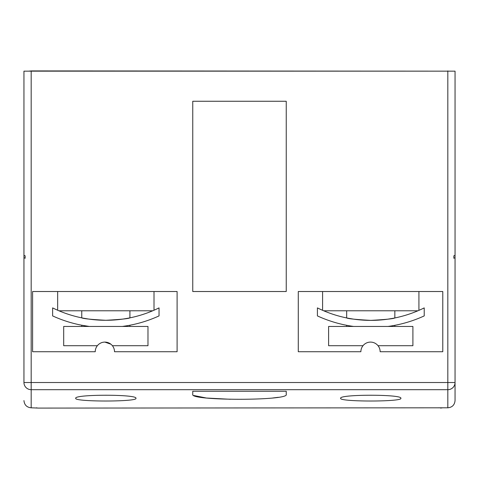 <?xml version="1.0" encoding="UTF-8"?>
<svg xmlns="http://www.w3.org/2000/svg" width="479" height="479" viewBox="0 0 479 479"><rect width="100%" height="100%" fill="white"/><g stroke="black" fill="none" stroke-linecap="round" stroke-linejoin="round"><path stroke-width="0.72" d="M81.753 310.787L81.753 317.858C83.184 318.679 91.208 319.487 105.835 320.289C120.474 319.487 128.498 318.673 129.917 317.858L129.917 310.787M32.602 351.73L95.243 351.73A9.634 9.634 0 0 1 104.877 342.096A9.634 9.634 0 0 1 114.511 351.73A9.634 9.634 0 0 0 112.397 345.712L147.981 345.712L147.981 326.444L63.689 326.444L63.689 345.712L97.357 345.712A9.634 9.634 0 0 0 95.243 351.73L32.602 351.73L32.602 291.519L177.104 291.519L177.104 351.73L114.511 351.73L177.104 351.73M104.859 342.096L110.871 344.191M81.753 326.444L81.753 325.229L89.268 326.444A127.642 127.642 0 0 1 52.624 315.906L52.624 307.895A120.415 120.415 0 0 0 105.835 320.289L101.135 320.2M447.823 407.803L447.823 389.684L31.177 389.684A7.227 7.161 180 0 1 23.95 382.523L23.95 257.714L25.153 258.259L25.153 255.828L23.95 255.283L23.95 71.155L455.05 71.155L455.05 400.576C454.613 404.965 452.206 407.378 447.823 407.803L38.398 408.084A7.227 7.227 0 0 1 36.392 407.803M455.05 257.714L453.847 258.259L453.847 255.828L455.05 255.283L455.05 71.155M346.67 310.787L346.67 317.936C348.113 318.757 356.16 319.571 370.818 320.379C385.421 319.577 393.433 318.774 394.84 317.96L394.84 310.787M442.782 351.73L380.146 351.73A9.634 9.634 0 0 0 378.033 345.712L412.904 345.712L412.904 326.444L328.612 326.444L328.612 345.712L362.992 345.712A9.634 9.634 0 0 0 360.879 351.73L298.279 351.73L360.879 351.73A9.634 9.634 0 0 1 370.512 342.096A9.634 9.634 0 0 1 380.146 351.73L442.782 351.73L442.782 291.519L298.279 291.519L298.279 351.73M346.67 326.444L346.67 325.301M152.813 310.751L153.891 310.284M127.875 325.606L122.402 326.444A127.642 127.642 0 0 0 159.04 315.906L159.04 307.895A120.415 120.415 0 0 1 105.835 320.289M127.977 318.236L122.84 319.086M323.708 310.787L322.589 310.308L323.708 310.787L417.928 310.787L418.844 310.392M388.008 326.444C397.049 325.001 397.049 325.001 388.008 326.444C397.049 325.001 397.049 325.001 388.008 326.444A127.725 127.725 0 0 0 424.22 315.906L424.22 307.895A120.498 120.498 0 0 1 370.818 320.379L366.1 320.289M394.84 317.96L393.014 318.319M392.978 318.325L387.673 319.194M375.47 320.289L370.818 320.379A120.498 120.498 0 0 1 317.409 307.895L317.409 315.906A127.725 127.725 0 0 0 353.622 326.444M418.921 310.356L418.921 291.519M322.589 310.308L322.589 291.519M154.004 310.236L154.004 291.519M57.666 310.236L58.947 310.787L57.666 310.236L57.666 291.519M152.723 310.787L58.947 310.787M400.863 398.312C402.815 401.911 338.761 401.923 340.653 398.312C338.695 394.217 402.797 394.211 400.863 398.312M278.329 397.307L272.575 398.025M230.327 399.276L206.395 398.025L193.654 395.474M192.762 394.427L192.762 391.259L192.762 394.427C189.708 400.899 289.304 400.899 286.238 394.427L286.238 391.259L192.762 391.259L192.762 394.427M135.94 398.312C137.892 401.911 73.838 401.923 75.73 398.312C73.778 394.217 137.88 394.211 135.94 398.312M455.05 240.404L455.05 309.206M455.05 382.523L447.823 382.523L447.823 389.684A7.227 7.161 180 0 0 455.05 382.523L455.05 400.576M28.764 71.155L31.177 70.916L31.177 407.803C26.794 407.378 24.387 404.965 23.95 400.576M453.847 255.828L453.847 258.259M192.762 101.261L192.762 291.519L286.238 291.519L286.238 101.261L192.762 101.261L192.762 291.519M31.177 70.916L450.236 71.155M23.95 255.283L23.95 257.714M31.177 407.803L38.398 408.084M286.238 101.261L286.238 291.519L286.238 101.261M286.238 391.259L286.238 394.427M361.501 320.02L353.861 319.182M353.598 319.14L348.478 318.29M96.536 319.93L88.866 319.092M88.735 319.074L83.735 318.248M128.15 325.558L129.917 325.229L129.917 326.444M25.153 255.828L25.153 258.259M23.95 382.523L447.823 382.523L447.823 70.916M394.84 326.444L394.84 325.325M440.602 408.084L442.608 407.803"/></g></svg>
